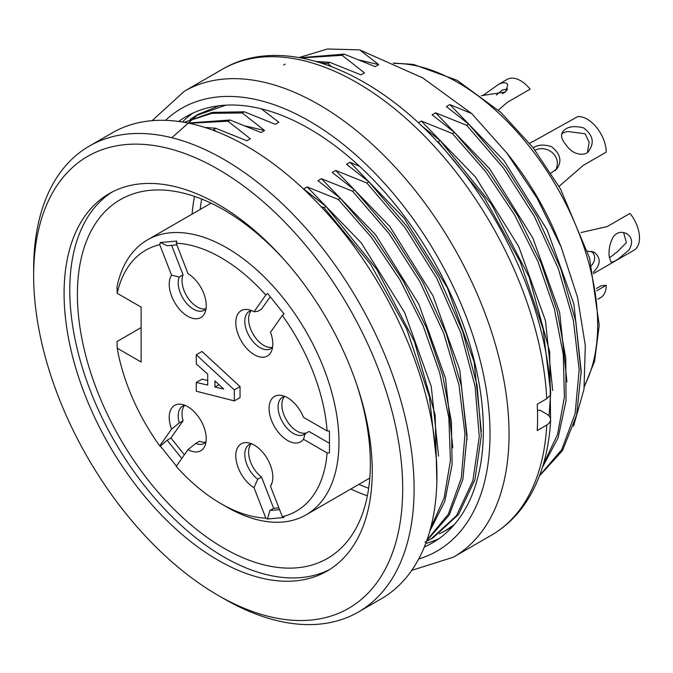 <?xml version="1.0" encoding="UTF-8"?>
<svg xmlns="http://www.w3.org/2000/svg" width="673" height="673" viewBox="0 0 673 673"><rect width="100%" height="100%" fill="white"/><g stroke="black" fill="none" stroke-linecap="round" stroke-linejoin="round"><path stroke-width="1.01" d="M539.645 475.432L561.677 449.715L575.104 413.811L579.15 369.914L573.413 320.6L558.304 268.586L534.438 216.538L503.412 167.998L466.7 125.313L468.728 124.135L505.869 167.476L537.155 216.681L560.845 268.914L575.802 321.492L581.211 371.269L576.626 415.081L562.485 450.649L539.443 475.954M543.288 464.53L557.555 434.396L564.395 397.171L563.284 354.587L554.333 308.722L537.912 261.444L514.626 214.939L485.788 171.775L452.433 133.548L454.46 132.379L488.514 171.573L517.84 215.873L541.084 263.067L557.269 311.195L565.766 357.943L566.027 400.864L558.11 437.837L542.43 467.356M549.067 415.889L550.632 393.898M550.649 392.435L543.161 329.232L520.389 262.201L484.274 197.677L438.173 141.784L440.201 140.615L491.349 204.155L529.163 277.116L549.664 351.584L550.581 418.64M453.476 525.571A242.112 139.782 60 0 1 446.536 530.063A242.112 139.782 60 0 1 442.506 532.242M439.259 533.84L445.19 530.77L454.216 524.721M424.991 542.076L431.115 538.896L456.513 515.636L472.85 480.842L479.26 436.827L475.096 386.352L460.711 332.512L436.752 278.243L404.894 227.491L366.835 182.963L368.863 181.794L407.022 226.515L438.922 277.377L462.671 331.276L477.09 385.267L481.288 435.868L474.928 479.723L458.54 514.475L432.983 537.878L430.947 539.065M426.918 540.209L448.386 514.105L461.325 478.049L464.976 434.194L458.986 385.107L443.768 333.413L419.927 281.743L389.044 233.581L352.568 191.208L354.595 190.03L391.509 233.06L422.661 281.911L446.334 333.774L461.392 386.041L467.062 435.624L462.856 479.412L449.194 515.131L426.699 540.823M430.585 528.271L444.163 497.852L450.422 460.593L448.883 418.202L439.671 372.707L423.157 325.892L399.964 279.918L371.336 237.258L338.3 199.444L340.328 198.274L374.079 237.073L403.194 280.893L426.379 327.591L442.657 375.265L451.415 421.685L452.105 464.454L444.752 501.486L429.753 531.3M436.483 460.467L429.433 396.919L406.795 329.307L370.512 264.119L324.033 207.679L326.06 206.51L376.687 269.242L414.332 341.261L435.137 414.947L436.853 481.708M300.15 57.71L344.139 54.126L342.111 55.304L301.428 57.937M283.636 64.995L285.142 64.145M316.344 61.47L329.871 62.37L327.844 63.54L321.08 62.9M225.775 105.165L195.801 115.756L190.181 119.298M171.859 137.729L197.971 114.435L219.305 105.728M184.293 122.335L212.231 112.399L244.274 111.785L242.238 112.963L211.945 113.333L185.21 121.981M187.86 123.016L230.006 120.021L227.97 121.199L189.281 123.302M215.966 131.353L213.711 129.435L215.739 128.265L204.802 127.416M573.522 426.236L583.979 389.305L585.317 345.586L577.51 297.222L561.173 247.1L537.113 198.207L506.601 152.737L471.706 113.569L422.678 77.875L359.71 49.886L327.507 48.994L299.098 57.525M506.643 152.704L512.338 160.048A197.727 114.158 60 0 1 557.757 238.722L561.181 247.092M33.65 275.804L33.65 269.217A269.015 155.32 60 0 1 89.366 146.066L112.189 132.884A269.015 155.32 60 0 1 381.212 288.204A269.015 155.32 60 0 1 381.204 598.844L358.381 612.018A269.015 155.32 60 0 1 223.873 598.692L218.161 595.395A260.947 150.659 60 0 1 33.65 275.804A260.947 150.659 60 0 1 218.17 169.276A260.947 150.659 60 0 1 402.681 488.867A260.947 150.659 60 0 1 218.161 595.395M89.366 146.066A269.015 155.32 60 0 1 358.381 301.386A269.015 155.32 60 0 1 358.381 612.018M64.086 293.378A217.901 125.809 60 0 1 109.219 193.631A217.901 125.809 60 0 1 327.12 319.431A217.901 125.809 60 0 1 327.12 571.049A217.901 125.809 60 0 1 159.198 512.666A217.901 125.809 60 0 1 64.086 293.378M329.938 569.333A217.901 125.809 60 0 1 163.051 507.392A217.901 125.809 60 0 1 69.79 290.088A217.901 125.809 60 0 1 112.105 192.041M285.798 261.519A207.141 119.592 -120 0 0 120.307 199.654A207.141 119.592 -120 0 0 77.403 294.48A207.141 119.592 -120 0 0 167.821 502.941A207.141 119.592 -120 0 0 327.448 558.43A207.141 119.592 -120 0 0 356.614 384.174M359.71 49.886L378.722 64.633L359.651 60.099M344.139 54.126L375.256 66.635L378.722 64.633M342.111 55.304L364.455 72.869L360.989 74.871L329.871 62.37M327.844 63.54L331.293 66.459M261.402 108.841L278.849 122.293L275.392 124.295L244.274 111.785M242.238 112.963L264.582 130.528L245.502 125.986M230.006 120.021L261.124 132.531L264.582 130.528M227.97 121.199L250.314 138.764L246.856 140.766L215.739 128.265M320.987 206.544L324.033 207.679M326.06 206.51L303.716 188.936L307.182 186.934L338.3 199.444M340.328 198.274L317.984 180.701L321.45 178.698L352.568 191.208M354.595 190.03L332.252 172.465L335.718 170.462L366.835 182.963M368.863 181.794L346.519 164.229L349.985 162.227L359.559 166.307M440.201 140.615L420.844 125.22M552.684 390.475L545.492 320.727L518.74 246.604L475.525 177.049L421.315 121.039L418.37 122.747M421.315 121.039L452.433 133.548M454.46 132.379L432.125 114.805L435.582 112.803L466.7 125.313M468.728 124.135L446.384 106.57L449.85 104.567L471.706 113.569M581.22 373.725L573.926 304.146L547.191 229.973L504.001 160.611L449.85 104.567M438.552 456.143L431.275 386.529L404.54 312.365L361.334 242.97L307.182 186.934M452.82 447.789L445.492 378.243L418.774 304.07L375.576 234.751L321.45 178.698M467.079 439.604L459.785 370.032L433.05 295.859L389.86 226.507L335.718 170.462M481.346 431.511L474.103 361.847L447.36 287.699L404.153 218.254L349.985 162.227M566.952 381.885L559.625 312.348L532.907 238.166L489.708 168.856L435.582 112.803M206.022 441.9A21.519 12.425 60 0 1 204.197 443.389A21.519 12.425 60 0 1 195.734 443.448L188.028 449.598L176.208 466.406A150.651 86.977 -120 0 0 221.022 503.698A150.651 86.977 -120 0 0 265.835 518.151L267.576 518.984L284.048 517.512L282.307 516.679A150.651 86.977 -120 0 0 327.12 452.929L329.45 452.929L329.45 430.964L327.12 430.964A150.651 86.977 -120 0 0 282.307 315.469L284.048 313.963L267.576 293.47L265.835 294.967A150.651 86.977 -120 0 0 176.208 243.222L176.789 241.052L160.309 242.524L159.737 244.694A150.651 86.977 -120 0 0 117.186 293.285L141.128 307.107L141.128 362.024L117.186 348.193A150.651 86.977 -120 0 0 159.737 445.913L160.309 446.073L167.131 440.218L170.934 438.022L183.064 420.76A21.519 12.425 60 0 1 184.747 405.314M117.186 293.285L117.043 286.614A158.719 91.637 60 0 1 147.37 239.941A158.719 91.637 60 0 1 306.089 331.579A158.719 91.637 60 0 1 306.089 514.853A158.719 91.637 60 0 1 226.725 506.988L221.022 503.698M117.186 348.193L117.043 341.522L141.128 327.625M196.289 354.772L202.001 351.474L240.042 386.622L240.042 397.6L234.339 400.898L234.339 389.919L196.289 354.772L196.289 364L207.705 374.104L207.705 385.082L196.289 382.449L202.001 379.151L207.705 380.472M188.028 449.598A26.18 15.117 -120 0 0 205.029 445.661A26.18 15.117 -120 0 0 200.823 420.49A26.18 15.117 -120 0 0 181.13 404.263A26.18 15.117 -120 0 0 171.556 429.096L159.737 445.913M282.307 516.679L270.487 486.217A26.18 15.117 -120 0 0 271.606 484.097A26.18 15.117 -120 0 0 267.4 458.927A26.18 15.117 -120 0 0 247.706 442.708A26.18 15.117 -120 0 0 236.08 459.676A26.18 15.117 -120 0 0 254.015 487.689L265.835 518.151M327.12 430.964L303.481 417.319A26.18 15.117 -120 0 0 280.994 395.345A26.18 15.117 -120 0 0 273.415 424.68A26.18 15.117 -120 0 0 303.481 439.284L327.12 452.929M265.835 294.967L254.015 311.784A26.18 15.117 -120 0 0 247.706 309.546A26.18 15.117 -120 0 0 241.22 340.891A26.18 15.117 -120 0 0 271.606 350.944A26.18 15.117 -120 0 0 270.487 332.277L282.307 315.469M159.737 244.694L171.556 275.164A26.18 15.117 -120 0 0 179.91 309.748A26.18 15.117 -120 0 0 205.029 312.508A26.18 15.117 -120 0 0 188.028 273.692L176.208 243.222M176.856 244.888L167.131 245.754L160.309 242.524M206.022 308.739A21.519 12.425 60 0 1 204.197 310.236A21.519 12.425 60 0 1 185.117 301.504A21.519 12.425 60 0 1 179.262 277.024L171.556 275.164M205.93 308.84A21.519 12.425 60 0 1 187.817 297.76A21.519 12.425 60 0 1 183.064 274.828L179.262 277.024M183.064 274.828L171.632 245.359M272.599 347.184A21.519 12.425 60 0 1 270.773 348.673A21.519 12.425 60 0 1 249.254 336.248A21.519 12.425 60 0 1 249.254 311.397A21.519 12.425 60 0 1 251.458 310.564M270.201 296.793L261.519 309.143L257.717 311.338L254.015 311.784M272.506 347.285A21.519 12.425 60 0 1 253.056 334.052A21.519 12.425 60 0 1 251.323 310.589M329.45 452.929L329.45 447.68M303.481 439.284L305.189 433.673A21.519 12.425 60 0 1 304.07 434.472A21.519 12.425 60 0 1 282.542 422.047A21.519 12.425 60 0 1 282.542 397.196A21.519 12.425 60 0 1 284.755 396.363M306.619 432.848A21.519 12.425 60 0 1 286.715 420.474A21.519 12.425 60 0 1 284.62 396.389M305.189 433.673L308.991 431.477L329.45 443.288M278.874 507.846L273.659 508.308L261.519 477.039A21.519 12.425 60 0 1 251.323 443.751M267.576 518.984L269.848 510.504L273.659 508.308M269.848 510.504L279.573 509.638M254.015 487.689L257.717 479.235A21.519 12.425 60 0 1 245.552 460.324A21.519 12.425 60 0 1 249.254 444.559A21.519 12.425 60 0 1 251.458 443.717M257.717 479.235L261.519 477.039M272.119 482.608L270.487 486.217M184.394 454.763L170.934 438.022M167.131 440.218L181.794 458.464M160.309 446.073L176.789 466.566M171.556 429.096L179.262 422.955A21.519 12.425 60 0 1 182.677 406.113A21.519 12.425 60 0 1 184.882 405.281M205.93 442.001A21.519 12.425 60 0 1 199.536 441.252L195.734 443.448M179.262 422.955L183.064 420.76M223.68 389.036L214.931 387.059L214.931 380.91L223.68 389.036M219.019 384.704L214.931 387.059M234.339 389.919L240.042 386.622M196.289 382.449L196.289 391.232L234.339 400.898M587.479 152.258L589.144 142.339L585.199 133.809L567.869 131.504A16.144 12.728 -144.9 0 0 561.728 133.952M559.053 186.387L583.398 165.297L606.222 152.123A26.903 15.529 -120 0 0 577.686 116.622L532.772 141.683M566.279 145.175C561.45 139.605 560.323 135.063 562.906 131.555C566.817 126.617 573.741 125.405 583.676 127.92C592.72 134.894 594.579 142.331 589.237 150.214C587.445 155.766 574.077 156.893 566.279 145.175M533.252 147.883C537.794 144.67 543.826 144.241 551.338 146.596C560.382 153.57 562.241 160.998 556.899 168.889L550.985 173.054M555.343 170.732C563.267 155.867 545.988 144.157 535.119 150.323M609.132 257.481A16.144 9.321 -60 0 0 615.122 253.292L616.855 252.291L626.386 242.642L623.61 232.564M593.527 273.566L633.941 250.23A26.903 15.529 -120 0 0 630.004 213.408L607.172 226.582L581.051 232.53M609.073 255.488C608.695 248.774 610.133 242.507 613.397 236.677C617.099 232.16 621.591 231.192 626.866 233.767C632.3 237.577 633.032 242.961 629.053 249.902L618.731 258.651C614.895 261.326 612.228 262.403 610.748 261.881L609.073 255.488M587.529 251.13L594.528 252.434C601.132 258.205 600.703 264.826 593.25 272.304M591.609 265.524C595.773 259.971 595.731 255.218 591.483 251.273M506.845 90.485A20.173 11.651 60 0 1 507.375 88.937M502.251 93.808L505.751 91.789M507.602 89.021L502.31 90.047L496.38 95.036M498.348 110.103L507.307 102.346L530.131 89.164A26.903 15.529 -120 0 0 507.173 79.397L498.533 84.394M482.76 95.625L498.441 84.445C503.446 82.022 506.559 82.182 507.753 84.916L505.6 91.932L481.304 95.709M596.396 288.481L601.166 285.731L606.222 285.276L596.749 290.744M597.876 299.199L600.653 297.592A26.903 15.529 -120 0 0 606.222 285.276M550.665 419.969C549.033 449.707 542.001 475.264 529.558 496.632C519.749 513.255 507.021 526.118 491.374 535.237A269.015 155.32 -120 0 0 546.745 425.067L537.239 430.56A269.015 155.32 -120 0 0 537.576 417.58A269.015 155.32 -120 0 0 537.239 404.195L546.745 398.71A269.015 155.32 -120 0 0 424.352 135.862A269.015 155.32 -120 0 0 222.359 69.285L184.309 91.25L152.115 120.677M546.745 425.067L549.16 423.174L550.539 420.692L550.43 418.084L548.832 415.645L546.728 414.072L540.057 410.219L537.475 410.219M550.674 392.982L550.135 395.404L546.745 398.71M424.352 546.956A246.15 142.112 -120 0 0 432.386 542.892A246.15 142.112 -120 0 0 483.365 430.207A246.15 142.112 -120 0 0 375.921 182.492A246.15 142.112 -120 0 0 186.236 116.547A246.15 142.112 -120 0 0 178.698 121.468M193.075 113.014A246.15 142.112 -120 0 0 182.391 122.015M425.723 543.481A246.15 142.112 -120 0 0 438.863 538.736M192.099 214.115A207.141 119.592 60 0 1 194.514 196.39M367.374 495.799A207.141 119.592 60 0 1 350.818 489.027M358.886 484.367A201.765 116.488 -120 0 0 368.653 488.245M201.69 199.057A201.765 116.488 -120 0 0 200.167 209.454M584.5 385.469A197.727 114.158 -120 0 0 554.914 183.805A197.727 114.158 -120 0 0 394.1 63.464M491.374 535.237L453.333 557.202A269.015 155.32 -120 0 0 509.049 434.051A269.015 155.32 -120 0 0 391.619 163.32A269.015 155.32 -120 0 0 184.309 91.25M446.468 530.063A255.563 147.555 -120 0 0 446.527 530.063L445.215 530.82M418.707 558.969A255.563 147.555 -120 0 0 490.02 434.051A255.563 147.555 -120 0 0 367.037 165.306A255.563 147.555 -120 0 0 165.474 120.349M197.997 114.41L195.961 115.588M584.324 386.832L594.621 361.09L599.222 325.219L589.607 258.112L560.474 188.886L532.999 147.572L500.805 112.349L457.144 80.331L413.365 64.398L393.217 63.069M211.07 203.162L147.37 239.941M369.788 478.074L306.089 514.853M532.688 141.549L529.626 143.315M626.79 233.901L625.2 232.984M594.452 252.568L592.863 251.652M550.665 392.839C547.132 314.998 506.962 221.493 448.681 154.428C378.201 71.187 283.745 32.725 222.359 69.285M411.741 570.376L453.333 557.202"/></g></svg>
